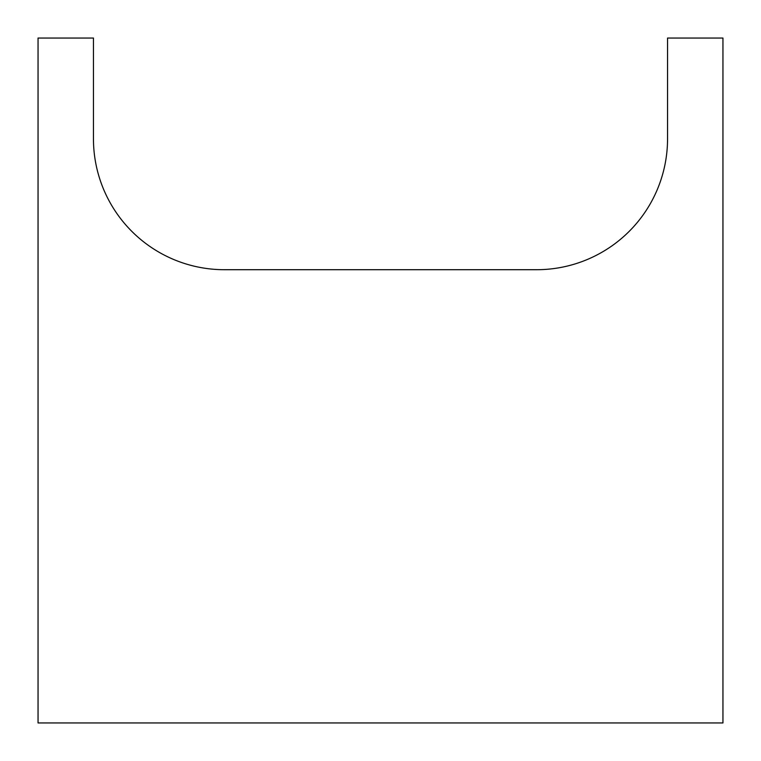 <?xml version="1.0" encoding="UTF-8"?>
<svg xmlns="http://www.w3.org/2000/svg" width="761" height="761" viewBox="0 0 761 761"><rect width="100%" height="100%" fill="white"/><g stroke="black" fill="none" stroke-linecap="round" stroke-linejoin="round"><path stroke-width="0.57" stroke-dasharray="3.81 2.85" d="M38.05 38.05L93.451 38.05L93.451 138.768A130.94 130.94 0 0 0 224.381 269.708L536.619 269.708A130.94 130.94 0 0 0 667.549 138.768L667.549 38.05L722.95 38.05L722.95 722.95L38.05 722.95L38.05 38.05"/><path stroke-width="1.14" d="M38.05 38.05L93.451 38.05L93.451 138.768A130.94 130.94 0 0 0 224.381 269.708L536.619 269.708A130.94 130.94 0 0 0 667.549 138.768L667.549 38.05L722.95 38.05L722.95 722.95L38.05 722.95L38.05 38.05"/></g></svg>
